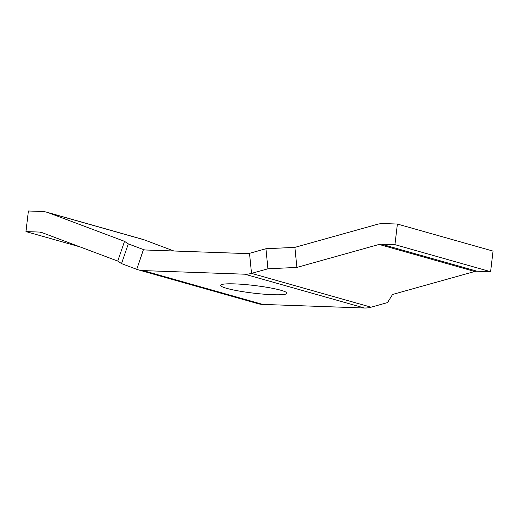 <?xml version="1.0" encoding="UTF-8"?>
<svg xmlns="http://www.w3.org/2000/svg" width="519" height="519" viewBox="0 0 519 519"><rect width="100%" height="100%" fill="white"/><g stroke="black" fill="none" stroke-linecap="round" stroke-linejoin="round"><path stroke-width="0.78" d="M394.94 244.644L490.591 271.69L493.05 251.099L397.398 224.046L394.94 244.644L381.348 244.164A10.438 8.388 -74.2 0 0 379.11 244.436L296.894 267.415L267.94 268.79L265.929 248.737L294.883 247.368L296.894 267.415M381.348 244.164L477 271.21L490.591 271.69M397.398 224.046L383.801 223.566A31.322 25.172 105.8 0 0 377.099 224.39L294.883 247.368M477 271.21A10.438 8.388 -74.2 0 0 474.768 271.482L392.552 294.468L387.505 302.596L371.085 307.19A31.322 25.172 105.8 0 1 364.383 308.007L262.744 304.413A31.322 25.172 -74.2 0 1 257.904 303.654L138.339 269.848A31.322 25.172 105.8 0 1 136.724 269.316L121.537 263.607L128.29 243.872L124.521 241.341L117.761 261.076L121.537 263.607M138.339 269.848A31.322 25.172 105.8 0 0 143.179 270.6L244.819 274.201A31.322 25.172 -74.2 0 0 251.52 273.377L267.94 268.79M144.567 249.886L143.484 249.574A10.438 8.388 105.8 0 0 144.023 249.756A10.438 8.388 105.8 0 0 145.631 250.002L247.278 253.603A10.438 8.388 -74.2 0 0 249.509 253.33L265.929 248.737M226.673 288.343A33.411 3.841 -173.2 0 0 263.6 294.156A33.411 3.841 -173.2 0 0 286.955 293.261A33.411 3.841 -173.2 0 0 254.239 285.489A33.411 3.841 -173.2 0 0 220.607 285.346A33.411 3.841 -173.2 0 0 226.673 288.343M173.91 251.008L144.107 239.804L48.455 212.758A31.322 25.172 -74.2 0 0 46.84 212.226A31.322 25.172 -74.2 0 0 42 211.473L28.409 210.993L25.95 231.591L39.548 232.071A10.438 8.388 105.8 0 1 41.157 232.317A10.438 8.388 105.8 0 1 41.695 232.499L117.761 261.076M48.455 212.758L124.521 241.341M136.724 269.316L143.484 249.574L128.29 243.872M144.107 239.804A31.322 25.172 -74.2 0 0 142.491 239.278L46.84 212.226M25.95 231.591L79.803 246.817M379.11 244.436L474.768 271.482M371.085 307.19L251.52 273.377L249.509 253.33M244.819 274.201L364.383 308.007M143.179 270.6L262.744 304.413M39.548 232.071L43.628 233.226"/></g></svg>
